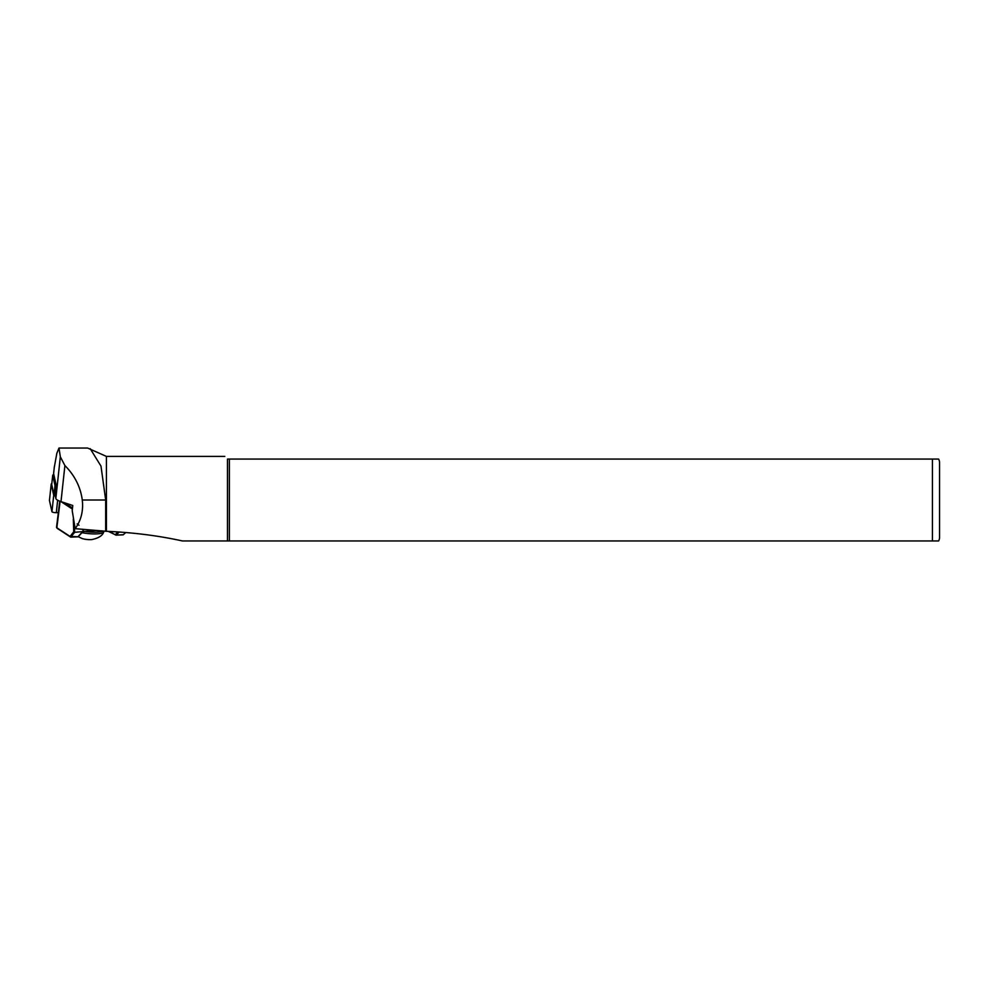 <?xml version="1.0" encoding="UTF-8"?>
<svg xmlns="http://www.w3.org/2000/svg" width="989" height="989" viewBox="0 0 989 989"><rect width="100%" height="100%" fill="white"/><g stroke="black" fill="none" stroke-linecap="round" stroke-linejoin="round"><path stroke-width="1.48" d="M55.297 495.996A2.843 0.643 -173.8 0 1 53.715 495.291L51.23 484.054A2.843 0.643 -173.8 0 1 51.218 484.004A2.843 0.643 -173.8 0 1 51.799 483.695M55.248 495.798L54.395 495.242M58.351 512.574L56.311 512.661A2.843 0.643 -173.8 0 1 51.947 511.709L49.45 500.471A2.843 0.643 -173.8 0 1 49.45 500.422A2.843 0.643 -173.8 0 1 49.462 500.385M53.616 473.533A2.843 0.643 6.2 0 0 53.604 473.583L56.212 485.389L55.149 495.328L55.841 498.468A17.802 3.981 6.2 0 0 61.009 501.621L72.766 505.49L72.209 510.645L75.176 528.67C81.123 520.387 83.496 510.831 82.285 500.014C80.505 486.934 74.707 475.437 64.903 465.547L60.329 456.831L58.994 448.042L56.855 453.222L54.296 467.315M54.321 466.944L53.604 473.583A2.843 0.643 6.2 0 0 53.616 473.62L54.37 466.573M939.55 537.398L939.55 462.629A7.121 7.121 0 0 0 938.598 459.069L227.47 459.069C223.922 455.533 223.922 455.533 227.47 459.069L227.47 540.958L938.598 540.958A7.121 7.121 0 0 0 939.55 537.398M75.176 528.67L106.416 531.291L106.416 456.399L87.601 448.042L58.994 448.042M106.416 531.291C133.663 532.539 158.982 535.766 182.409 540.958L227.47 540.958M105.675 531.328L105.675 500.014L100.989 466.116L90.184 448.66M937.72 540.958L936.892 540.958M935.458 540.958L932.429 540.958L932.429 459.069M935.458 459.069L936.892 459.069M229.374 540.958L229.374 459.069M74.472 528.064L74.669 532.305L95.673 530.475M78.366 536.31L83.014 531.204L82.891 529.362M79.046 525.258L77.154 523.886M56.608 527.211A3.56 0.865 7 0 0 56.521 527.36A3.56 0.865 7 0 0 56.608 527.594A3.56 0.865 7 0 0 56.855 527.792L70.095 536.434L73.718 531.81L73.31 519.126M72.382 509.051L60.997 501.621L64.903 465.547M64.569 502.795L72.494 507.975M74.669 532.305L70.652 537.126L57.411 528.472A2.843 0.692 -173 0 1 57.214 528.324A2.843 0.692 -173 0 1 57.152 528.163M118.853 532.342L116.282 535.061L123.279 534.752L125.343 532.886M83.088 529.375L83.212 531.019M70.948 537.064L70.095 536.434L77.946 536.755L70.874 537.114M108.555 531.476L116.096 535.148L115.478 534.468L117.592 532.23M73.718 531.81L74.608 532.23M103.932 531.18L103.87 531.674A16.022 3.585 -173.8 0 1 103.771 531.995A16.022 3.585 -173.8 0 1 81.976 532.688M103.771 531.995C102.448 535.692 98.467 538.214 91.816 539.574A7.121 1.595 -173.8 0 1 82.112 538.523L78.193 536.681M51.737 484.412A3.56 0.791 6.2 0 0 51.712 484.474A3.56 0.791 6.2 0 0 51.725 484.536L54.012 494.883A3.56 0.791 6.2 0 0 55.199 495.563M56.126 486.291A3.56 0.791 -173.8 0 1 55.013 485.636L52.714 475.289A3.56 0.791 -173.8 0 1 52.714 475.227A3.56 0.791 -173.8 0 1 52.825 475.054L53.765 474.337M57.659 500.224L56.311 512.661M53.715 495.291L51.947 511.709M51.23 484.054L49.45 500.471M60.329 456.831L55.841 498.468M105.675 500.014L82.285 500.014M60.119 501.312L56.855 527.792L57.411 528.472M122.982 534.814L116.208 535.111M109.692 531.563L115.75 535.074A0.717 0.717 0 0 0 116.096 535.148L123.093 534.839M102.905 531.093A16.022 3.585 -173.8 0 1 83.088 531.13M56.076 484.783L55.013 485.636L54.012 494.883M53.789 474.423L52.714 475.289L51.725 484.536M51.218 484.004L49.45 500.422M224.8 456.399L106.416 456.399M59.748 501.188L56.521 527.36M82.816 531.798L78.255 536.619A0.717 0.717 0 0 1 77.76 536.842L70.763 537.151M57.214 528.324L56.608 527.594M52.714 475.227L51.712 484.474"/></g></svg>

